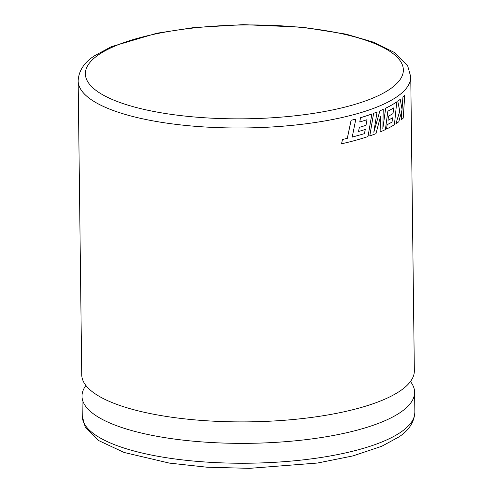 <?xml version="1.0" encoding="UTF-8"?>
<svg xmlns="http://www.w3.org/2000/svg" width="493" height="493" viewBox="0 0 493 493"><rect width="100%" height="100%" fill="white"/><g stroke="black" fill="none" stroke-linecap="round" stroke-linejoin="round"><path stroke-width="0.74" d="M152.719 414.058A166.314 49.078 -0.7 0 0 384.318 399.392A166.314 49.078 -0.7 0 0 408.266 384.139A166.314 49.078 -0.7 0 0 414.348 370.742L410.755 76.84A166.314 49.078 179.3 0 1 380.725 105.484A166.314 49.078 179.3 0 1 194.766 126.263A166.314 49.078 179.3 0 1 78.147 80.901L81.739 374.809A166.314 49.078 -0.7 0 0 88.142 388.046A166.314 49.078 -0.7 0 0 152.719 414.058M347.3 138.348L342.487 139.488L347.3 138.348L351.078 120.31A166.314 49.078 -0.7 0 0 355.835 119.041L352.205 137.128L364.493 133.652L352.181 137.122M365.245 129.449L364.469 133.64M367.002 119.688L366.003 125.284A166.314 49.078 -0.7 0 1 359.323 127.348L358.547 131.508A166.351 49.09 -0.7 0 0 365.276 129.456L364.493 133.652M341.544 143.79L342.487 139.488L341.544 143.79A166.351 49.09 -0.7 0 0 356.396 140.092A166.351 49.09 -0.7 0 0 368 136.543L371.895 113.951A166.314 49.078 -0.7 0 1 360.537 117.685L359.748 121.968A166.351 49.09 -0.7 0 0 367.032 119.694L366.003 125.284M380.411 116.656L380.134 131.964A166.351 49.09 -0.7 0 0 385.39 129.597L387.862 111.165A166.351 49.09 -0.7 0 0 393.691 107.918L393.02 113.587A166.314 49.078 -0.7 0 1 388.502 116.095L387.991 120.31A166.351 49.09 -0.7 0 0 392.57 117.809L392.034 122.054A166.314 49.078 -0.7 0 1 387.091 124.698L386.555 129.03A166.351 49.09 -0.7 0 0 394.4 124.717L396.779 101.854A166.314 49.078 -0.7 0 1 387.714 107.178A166.314 49.078 -0.7 0 1 385.674 108.189L382.833 128.433M373.78 132.235L379.906 110.826L373.811 132.241L377.059 111.985A166.314 49.078 -0.7 0 1 373.589 113.328L369.775 135.932A166.351 49.09 -0.7 0 0 375.956 133.658L380.442 116.662L380.134 131.964M379.881 110.82A166.314 49.078 -0.7 0 0 380.787 110.432A166.314 49.078 -0.7 0 0 383.215 109.347L382.864 128.439L385.705 108.195A166.351 49.09 -0.7 0 0 387.745 107.184A166.351 49.09 -0.7 0 0 396.81 101.86M85.899 385.495A166.314 49.078 -0.7 0 0 82.004 396.286A166.314 49.078 -0.7 0 0 152.984 435.535A166.314 49.078 -0.7 0 0 384.577 420.868A166.314 49.078 -0.7 0 0 414.607 392.225A166.314 49.078 -0.7 0 0 410.447 381.533M392.539 117.802L392.034 122.054M393.654 107.918L393.02 113.587M401.943 110.124L401.185 119.898A166.351 49.09 -0.7 0 0 403.219 118.117L404.741 95.174A166.314 49.078 -0.7 0 1 402.947 96.973L402.005 109.415M402.947 96.973L402.041 109.421L400.242 99.303A166.314 49.078 -0.7 0 1 397.752 101.176L399.755 111.264L395.885 123.774A166.351 49.09 -0.7 0 0 398.782 121.771L401.974 110.13L401.185 119.898M397.752 101.176L397.783 101.182A166.351 49.09 -0.7 0 0 400.273 99.309M399.755 111.264L395.885 123.774M397.783 101.182L399.792 111.27M402.978 96.973A166.351 49.09 -0.7 0 0 404.778 95.174M388.502 116.095L388.533 116.102A166.351 49.09 -0.7 0 0 393.057 113.593M388.533 116.102L387.991 120.31M387.091 124.698L387.128 124.704A166.351 49.09 -0.7 0 0 392.071 122.054M387.128 124.704L386.555 129.03M379.906 110.826A166.351 49.09 -0.7 0 0 383.246 109.354M373.589 113.328L373.62 113.335A166.351 49.09 -0.7 0 0 377.09 111.991M373.62 113.335L369.775 135.932M351.078 120.31L351.102 120.317A166.351 49.09 -0.7 0 0 355.86 119.047M351.102 120.317L347.325 138.36M360.537 117.685L360.562 117.698A166.351 49.09 -0.7 0 0 371.925 113.957M360.562 117.698L359.748 121.968M358.547 131.508L359.348 127.354A166.351 49.09 -0.7 0 0 366.028 125.29M114.086 46.441A159.005 46.921 -0.7 0 0 153.231 111.356A159.005 46.921 -0.7 0 0 374.649 97.331A159.005 46.921 -0.7 0 0 335.499 32.421A159.005 46.921 -0.7 0 0 114.086 46.441M414.853 412.093C414.336 422.002 409.011 430.297 398.868 436.977L381.736 446.276L352.963 455.908L317.523 463.032L249.44 468.35L206.863 467.204L169.327 463.093L124.1 452.469L98.834 440.643L85.234 426.975L82.245 416.154A166.314 49.078 -0.7 0 0 198.864 461.522A166.314 49.078 -0.7 0 0 384.823 440.736A166.314 49.078 -0.7 0 0 414.853 412.093L414.607 392.225M410.755 76.84L407.686 65.883L394.203 52.375L373.583 42.213L346.135 34.159L302.215 27.158L243.16 24.65L193.385 27.645L156.786 33.241L111.264 46.718L94.274 55.925C84.044 62.623 78.67 70.949 78.147 80.901M82.245 416.154L82.004 396.286"/></g></svg>
